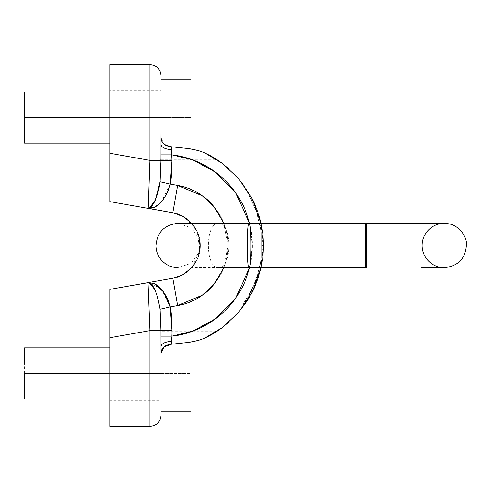 <?xml version="1.0" encoding="UTF-8"?>
<svg xmlns="http://www.w3.org/2000/svg" width="491" height="491" viewBox="0 0 491 491"><rect width="100%" height="100%" fill="white"/><g stroke="black" fill="none" stroke-linecap="round" stroke-linejoin="round"><path stroke-width="0.37" stroke-dasharray="2.46 1.84" d="M161.054 153.566L161.054 137.861L161.054 153.566M161.054 75.718L161.054 144.477A11.09 5.149 0 0 0 171.58 149.614L171.322 146.76L188.796 148.626C196.271 149.958 201.623 151.4 204.851 152.959L214.997 158.483M161.054 127.973L161.054 117.527L161.054 127.973M161.054 142.752L161.054 136.829L161.054 142.752M161.054 107.081L161.054 117.527L161.054 107.081M161.054 92.302L161.054 98.218L161.054 92.302M109.867 426.372L109.867 289.365L148.036 282.638C149.215 281.503 151.443 283.792 154.72 289.5C157.543 296.319 159.336 302.886 160.084 309.195L160.98 330.633L161.054 346.523L161.054 331.671L161.054 415.282M148.613 296.914L149.964 330.633L109.867 337.704L109.867 400.773L109.867 373.473L149.964 373.473L149.964 330.633L160.98 330.633L161.054 353.139C161.349 350.108 162.325 348.021 163.988 346.873C165.166 345.603 167.609 344.725 171.322 344.24L171.997 330.633C171.997 320.022 171.402 312.104 170.211 306.881L177.619 305.574L172.807 278.274C182.99 277.397 200.346 265.551 200.303 245.5C200.346 225.449 182.99 213.603 172.807 212.732L185.543 217.857L196.995 231.046L199.911 250.576L191.828 267.681L197.965 257.763L200.303 245.5L197.965 233.237L191.834 223.319L197.959 233.237L200.303 245.5L197.959 257.763L191.828 267.681L218.605 267.681C204.919 268.902 204.919 222.098 218.605 223.319C232.298 222.098 232.298 268.902 218.605 267.681C204.919 268.902 204.919 222.098 218.605 223.319C232.298 222.098 232.298 268.902 218.605 267.681L261.003 267.681L263.434 245.5L261.003 223.319L263.434 245.5L261.003 267.681M161.054 363.027L161.054 373.473L161.054 363.027M161.054 348.248L161.054 354.171L161.054 348.248M161.054 383.919L161.054 373.473L161.054 383.919M161.054 398.698L161.054 392.782L161.054 398.698M213.137 333.641L204.851 338.041C232.593 326.355 264.023 290.334 263.434 245.5C264.023 200.666 232.593 164.645 204.851 152.959C232.593 164.645 264.023 200.666 263.434 245.5C264.023 290.334 232.593 326.355 204.851 338.041C201.623 339.6 196.271 341.042 188.796 342.374L171.322 344.24L171.997 336.132C187.74 335.187 204.532 327.522 222.362 313.141C240.909 296.865 250.907 274.316 252.343 245.5C250.907 216.684 240.909 194.135 222.362 177.859C204.532 163.478 187.74 155.813 171.997 154.868C183.075 156.206 193.558 159.465 203.44 164.645C213.321 169.825 221.963 176.594 229.365 184.941C236.766 193.294 242.45 202.685 246.408 213.112C250.367 223.546 252.343 234.342 252.343 245.5L249.618 223.319L252.343 245.5L249.606 267.681L252.343 245.5C252.343 256.658 250.367 267.454 246.408 277.888C242.45 288.315 236.766 297.706 229.365 306.059C221.963 314.406 213.321 321.175 203.44 326.355C193.558 331.535 183.075 334.794 171.997 336.132L171.997 330.633L149.964 330.633L109.867 337.704M215.009 158.489L213.137 157.359M212.904 157.224L210.486 155.843M208.644 154.855L204.876 152.971M262.624 258.383L263.434 245.365L262.605 232.482L263.421 243.904L262.624 258.383A102.38 102.38 0 0 0 262.967 255.259L261.734 255.259L261.734 258.383L262.624 258.383L261.734 258.383L261.728 249.146L263.372 249.146A102.38 102.38 0 0 1 263.194 252.466L261.734 252.466L263.194 252.466L262.624 258.383M260.021 271.719L262.39 260.083L262.157 261.611L260.703 261.611L261.071 260.009L257.167 276.942L257.916 273.671L259.481 273.677L259.665 273.027L259.481 273.671L257.916 273.677L259.481 273.671A102.38 102.38 0 0 1 258.487 276.942L257.167 276.942L257.364 276.083L258.757 276.083L258.487 276.942A102.38 102.38 0 0 0 259.481 273.671L259.494 273.634M260.703 261.611L257.916 273.677L259.481 273.671L259.665 273.027L258.07 273.027L259.665 273.027L262.157 261.611L261.102 267.233L259.721 272.818L260.242 270.866L259.745 272.738L258.137 272.738L258.254 272.223L259.886 272.223L258.254 272.223L258.137 272.738L259.721 272.818L258.113 272.818L259.721 272.818L260.426 270.142L258.732 270.142L258.113 272.818L260.089 264.268L261.697 264.268L261.893 263.317L260.304 263.317L258.113 272.818L259.721 272.818L258.113 272.818L259.401 267.233L261.102 267.233L262.44 259.991L261.071 259.991L259.401 267.233L260.703 261.611L262.157 261.611M260.181 271.1L259.782 272.615M258.917 275.58L257.48 275.58L257.364 276.083L257.48 275.58L258.917 275.58L258.806 275.936M258.137 278.01L257.953 278.55M254.209 287.965L251.011 294.385L255.48 285.062M251.189 294.048L252.969 290.592M247.286 300.695L248.458 298.81M247.39 300.529L245.359 300.529L242.726 304.365L247.74 296.687L245.359 300.529L247.39 300.529L249.716 296.687L245.077 303.99M246.077 302.53L245.653 303.156M245.064 304.015L244.819 304.371L242.726 304.371L247.74 296.693L242.726 304.365M245.684 303.113L246.863 301.345M260.997 223.288L262.384 230.862A102.38 102.38 0 0 0 259.42 217.102L257.861 217.102L260.285 227.56L261.85 227.56L262.366 230.758L260.666 221.858M260.666 221.846L261.5 225.7L259.856 225.7L261.028 230.758L257.124 213.916L261.046 230.862L257.861 217.102L258.266 218.845L259.905 218.845L260.205 219.986M261.5 225.7L259.905 218.845L258.266 218.845L259.856 225.7L261.5 225.7M258.475 213.916L257.124 213.916L261.028 230.758L262.366 230.758L261.85 227.56L260.285 227.56L261.028 230.758L262.366 230.758L261.912 227.904L260.365 227.904L261.912 227.904L259.168 216.249L257.665 216.249L259.156 216.206M258.628 214.506L260.058 219.422M253.227 290.064L250.919 294.551M252.208 292.108L252.945 290.635M252.356 291.82L256.676 282.079L255.167 282.079L256.676 282.079L257.394 280.14L255.872 284.111L257.603 279.557L255.553 284.884M255.338 285.406L254.547 287.223M253.773 288.917L255.872 284.111L254.246 284.111L251.484 290.224L253.147 290.224L251.484 290.224L250.797 291.746L256.302 279.557L250.705 291.955L252.288 291.955L256.486 282.589M252.736 291.059L255.596 284.792M254.264 287.855L255.357 285.357M255.246 285.621L254.062 288.297M251.214 196.989L255.897 206.95L254.277 206.95L252.755 203.581L254.86 208.233L250.643 198.916L252.748 203.569L251.245 200.248L252.89 200.248L255.897 206.95L252.227 198.929L250.637 198.916L254.258 206.901L255.879 206.901L254.277 206.95L255.897 206.95L256.412 208.233L254.86 208.233M254.565 203.814L256.161 207.607M257.536 211.21L256.21 211.21L255.326 209.258L256.805 209.258L254.608 203.912L252.908 203.912L255.326 209.258L256.805 209.258L257.517 211.204L252.411 199.285L250.772 199.205L252.368 199.205L250.772 199.205L249.453 196.296L252.908 203.912L254.608 203.912L252.27 199.008L250.686 199.008L256.21 211.21L249.453 196.296L250.833 196.296A102.38 102.38 0 0 1 252.368 199.205L250.772 199.205L252.368 199.205M256.198 207.687L254.989 204.784M253.577 201.666L252.411 199.285L250.809 199.285L255.326 209.258M252.178 198.83L251.993 198.468M109.867 201.635L172.807 212.732L109.867 201.635L109.867 64.628M109.867 127.973L109.867 117.527L109.867 127.973M109.867 142.752L109.867 136.829L109.867 142.752M109.867 107.081L109.867 117.527L109.867 107.081M109.867 92.302L109.867 98.218L109.867 92.302M161.054 346.523L161.054 353.139L161.054 346.523A11.09 5.149 0 0 1 171.58 341.386A11.09 5.149 180 0 0 161.054 346.523L161.054 373.473L109.867 373.473L149.964 373.473L149.964 426.372L149.964 330.633M109.867 171.795L109.867 153.296L149.964 160.367L149.964 117.527L109.867 117.527L109.867 153.296L149.964 160.367L149.964 64.628L149.964 117.527L109.867 117.527L109.867 64.628L109.867 117.527L161.054 117.527L149.964 117.527L149.964 64.628L149.964 117.527L161.054 117.527L161.054 75.718L161.054 144.477A11.09 5.149 180 0 0 171.58 149.614L171.322 146.76L188.796 148.626C196.155 149.896 201.506 151.338 204.851 152.959M249.14 223.319C251.515 222.098 251.515 268.902 249.14 267.681M365.378 223.319L365.378 267.681M154.266 283.54L148.036 282.638L172.807 278.268C182.99 277.397 200.346 265.551 200.303 245.5C200.346 225.449 182.99 213.603 172.807 212.732L148.036 208.362L172.807 212.726C182.99 213.603 200.353 225.443 200.303 245.5C200.353 265.557 182.99 277.397 172.807 278.274L109.867 289.365L109.867 319.205M223.853 223.319L224.35 224.639C226.805 231.371 228.033 238.331 228.033 245.5C228.033 252.669 226.805 259.629 224.35 266.361L228.033 245.5L223.853 223.319M161.116 202.175L170.211 184.119L177.619 185.426C196.29 187.022 228.112 208.736 228.033 245.5C228.112 282.264 196.29 303.978 177.619 305.574L172.807 278.274C182.99 277.397 200.353 265.557 200.303 245.5C200.353 225.443 182.99 213.603 172.807 212.726L177.619 185.426L170.211 184.119C171.402 178.896 171.997 170.978 171.997 160.367L171.58 149.614L171.997 154.868L160.98 154.868L160.98 160.367L149.964 160.367L149.233 178.589M197.529 298.332C203.74 294.747 209.148 290.206 213.757 284.712C218.366 279.219 221.901 273.1 224.35 266.361C226.805 259.629 228.033 252.669 228.033 245.5C228.033 238.331 226.805 231.371 224.35 224.639C221.901 217.9 218.366 211.781 213.757 206.288C209.148 200.794 203.74 196.253 197.529 192.668M177.619 305.574L170.211 306.881C168.554 300.069 165.314 293.821 160.489 288.137L160.477 288.125M159.741 287.382L155.53 284.166M148.969 208.46L154.1 207.533M154.254 207.466L160.483 202.869M161.134 202.151L170.193 184.186M177.619 185.426L172.807 212.726M109.867 373.473L161.054 373.473L161.054 347.88L161.054 411.863L161.054 335.083L161.054 411.863L161.054 373.473L109.867 373.473L109.867 400.773L109.867 346.173L109.867 400.773L161.054 400.773L161.054 373.473L149.964 373.473L161.054 373.473L161.054 415.282L161.054 346.173L109.867 346.173L109.867 373.473L161.054 373.473L161.054 346.173L161.054 400.773L161.054 373.473L190.913 373.473L190.913 411.863L190.913 373.473L161.054 373.473L161.054 335.083L161.054 338.004L161.054 335.083L190.913 335.083L190.913 373.473L190.913 335.083M149.964 373.473L149.964 426.372L149.964 373.473M149.964 160.367L171.997 160.367L171.997 154.868L160.98 154.868L160.993 152.449L159.992 182.468M159.618 184.745L155.782 199.021M160.698 288.364L148.036 282.638L149.282 282.773M155.782 291.979L159.618 306.255M154.714 289.475C157.543 296.306 159.336 302.879 160.084 309.195L160.98 330.633L171.997 330.633L170.211 306.881L160.091 309.195L170.211 306.881L160.76 288.438M160.98 336.132L171.997 336.132L160.98 336.132M155.53 206.834L159.741 203.618M170.211 184.119L171.997 160.367L160.98 160.367L160.091 181.805L170.211 184.119L160.091 181.805L157.746 193.073L152.983 204.71L148.036 208.362M190.913 155.917L190.913 79.137L190.913 155.917L161.054 155.917L161.054 79.137L161.054 117.527L190.913 117.527L161.054 117.527L161.054 155.917L161.054 79.137L161.054 155.917L161.054 90.227L161.054 144.827L161.054 117.527L161.054 144.827L161.054 117.527L109.867 117.527L109.867 144.827L161.054 144.827M109.867 117.527L109.867 90.227L109.867 117.527L161.054 117.527L161.054 143.12L161.054 107.732L161.054 117.527L109.867 117.527L109.867 90.227L161.054 90.227M163.81 143.973L161.054 137.861L161.054 159.33L161.054 137.861L163.988 144.127L171.322 146.76C167.615 146.275 165.172 145.397 163.988 144.127C162.337 142.991 161.355 140.905 161.054 137.861L161.054 144.477M171.009 146.741L164.16 144.262M204.851 338.041C201.506 339.662 196.155 341.104 188.796 342.374L171.322 344.24L163.988 346.873L161.054 353.139L161.054 331.671L161.054 353.139M161.054 91.934L161.054 143.12L161.054 91.934L109.867 91.934M161.054 358.78L161.054 338.004L161.054 358.78M161.054 363.678L161.054 347.88L161.054 363.678M24.55 373.473L24.55 347.88M161.054 373.473L161.054 347.88L109.867 347.88M24.55 117.527L24.55 143.12M109.867 143.12L161.054 143.12L161.054 117.527M191.834 223.319L197.965 233.237L200.303 245.5L197.965 257.763L191.834 267.681M148.969 282.54L154.1 283.467M262.605 232.482L263.182 238.276L261.721 238.276L261.721 232.482L262.605 232.482L261.721 232.482L261.721 235.803L262.973 235.803A102.38 102.38 0 0 0 262.605 232.482M260.279 270.719L260.193 271.063L258.524 271.063L258.113 272.818L260.089 264.268L258.524 271.063L260.193 271.063L261.316 266.226L261.838 263.507L261.697 264.268L260.089 264.268M250.833 294.71L249.459 294.71L249.79 293.98L251.226 293.98L249.79 293.98L256.044 280.14L257.394 280.14L256.044 280.14L254.761 282.969L256.333 282.969L256.167 283.393L252.392 291.746L250.797 291.746L256.302 279.557L250.674 292.022L252.288 291.955L250.705 291.955L249.459 294.71L250.833 294.71A102.38 102.38 0 0 0 252.257 292.022L250.674 292.022L249.459 294.71L256.044 280.14L254.246 284.111L255.872 284.111L256.505 282.534L254.958 282.534M252.693 291.145L252.27 291.992L252.994 290.537L251.085 290.549L252.994 290.549L253.209 290.101M253.264 289.991L254.172 288.045M254.332 287.701L255.167 285.805M252.957 290.611L251.312 290.611L252.957 290.611L256.505 282.534M255.277 285.547L254.283 287.818M263.36 241.615L263.434 245.365L261.728 245.365L261.728 241.615L263.36 241.615L261.728 241.615L261.721 238.276L263.182 238.276A102.38 102.38 0 0 1 263.36 241.615M263.421 247.194A102.38 102.38 0 0 0 263.421 243.904L261.728 243.904L261.728 247.194L263.421 247.194L261.728 247.194L261.728 249.735L263.348 249.735L263.421 247.194M252.239 198.947L250.686 199.008L252.27 199.008L250.655 198.947L252.239 198.947L250.655 198.947L249.453 196.296L250.833 196.296A102.38 102.38 0 0 1 252.239 198.947M260.31 227.664L257.904 217.28L260.31 227.664L261.869 227.664L259.469 217.28A102.38 102.38 0 0 1 261.869 227.664A102.38 102.38 0 0 0 259.469 217.28L257.904 217.28L260.31 227.664L258.284 218.918L259.923 218.918L261.543 225.921L259.905 225.921L261.543 225.921L261.869 227.664L260.31 227.664M262.384 230.862L262.188 229.567L260.746 229.567L261.046 230.862L262.384 230.862L261.046 230.862L257.861 217.102L259.42 217.102A102.38 102.38 0 0 1 262.384 230.862M256.026 283.743L257.241 280.564L255.424 280.564L257.241 280.564L257.591 279.557L256.302 279.557L250.705 291.955M256.216 283.282L256.05 283.688M251.312 290.611L254.958 282.534L251.312 290.611M256.891 281.558L257.388 280.232M257.468 280.011L257.603 279.557M257.394 280.22L256.83 281.711M263.421 243.904L263.317 240.547L261.728 240.547L261.728 243.904L263.421 243.904M263.434 245.439L263.434 245.788L261.728 245.788L261.728 245.439L263.434 245.439L261.728 245.365L263.434 245.439M263.317 240.547L263.28 239.909L261.728 239.909L261.728 240.547L263.317 240.547M263.434 246.163L263.372 249.146L261.728 249.146L261.728 246.163L263.434 246.163L261.728 246.163L261.728 245.788L263.434 245.788L263.434 246.163M259.481 273.677L261.912 263.108L260.353 263.108L260.948 260.531L258.254 272.223L258.567 270.866L260.242 270.866L258.567 270.866L259.874 265.177L261.525 265.177L260.242 270.866M263.286 250.981L261.734 250.907L263.286 250.981L261.734 250.981L261.734 255.259L262.967 255.259L263.286 250.981M257.48 275.58L257.167 276.942L258.487 276.942L258.757 276.083L257.364 276.083M252.392 291.746L250.797 291.746L254.761 282.969L256.333 282.969L257.394 280.14M253 200.469L251.245 200.248M259.788 272.818L258.137 272.738M260.426 270.142L261.102 267.233L259.401 267.233L258.732 270.142L260.426 270.142L260.985 267.767M262.323 260.531L261.826 263.575L260.248 263.575L260.948 260.531L262.323 260.531L260.948 260.531L260.353 263.108L261.912 263.108L262.323 260.531M252.89 200.248L252.227 198.929M253.614 201.752L254.074 202.734M254.191 202.992L255.473 205.913M257.665 216.249L260.746 229.567L262.188 229.567L259.205 216.384M261.697 264.268L260.985 267.755M263.28 239.909L262.973 235.803L261.721 235.803L261.728 239.909L263.28 239.909M259.469 217.28L259.923 218.918L258.284 218.918L257.904 217.28L259.469 217.28M261.826 263.575L261.525 265.177L259.874 265.177L260.248 263.575L261.826 263.575M261.734 250.981L261.728 246.163M261.728 245.365L261.721 232.482L261.734 250.907L263.293 250.907L263.348 249.735L261.728 249.735L261.734 250.907M261.728 245.788L261.728 245.439M250.797 291.746L256.302 279.557M255.946 279.127L253.908 284.406L255.946 279.127M253.908 284.406L256.762 276.728L253.908 284.406L255.756 284.406L257.45 280.066M256.007 283.792L256.228 283.233M256.762 276.728L258.554 276.728L258.168 277.912M251.779 289.131L249.06 294.385L251.779 289.131M251.509 293.465L252.994 290.549M252.908 286.707L249.06 294.385L252.908 286.707L254.774 286.707L254.228 287.929M247.74 296.687L249.716 296.687L248.968 297.963M366.667 223.319L178.116 223.319L191.699 227.965L199.549 239.768L199.506 251.38L191.564 263.145L178.116 267.681M161.054 159.33L216.341 159.33M216.341 331.671L161.054 331.671M161.054 399.066L109.867 399.066M257.394 275.936L258.837 275.936M252.337 291.992L250.686 291.992M249.06 294.385L251.011 294.385"/><path stroke-width="0.74" d="M204.876 152.971L204.851 152.959C201.623 151.4 196.265 149.951 188.777 148.62L171.322 146.76L171.58 149.614A11.09 5.149 0 0 1 161.054 144.477L161.054 75.718C160.397 68.986 156.703 65.291 149.964 64.628L109.867 64.628L109.867 117.527L149.964 117.527L149.964 160.367L160.98 160.367L161.054 137.861C161.349 140.892 162.331 142.979 163.994 144.127C165.172 145.397 167.615 146.275 171.322 146.76L171.997 160.367C171.997 170.978 171.402 178.896 170.211 184.119L177.619 185.426C184.684 186.672 191.318 189.084 197.529 192.668C203.74 196.253 209.148 200.794 213.757 206.288L223.853 223.319L214.653 207.374L202.556 195.915L177.619 185.426L172.807 212.732L182.229 215.905L191.828 223.319L182.235 215.899L172.807 212.726L148.969 208.46M109.867 337.704L109.867 373.473L109.867 337.704L149.964 330.633L148.036 282.638L172.807 278.274L182.235 275.101L191.834 267.681L182.229 275.095L172.807 278.274L182.235 275.101L191.834 267.681L182.229 275.095L172.807 278.268L109.867 289.365L109.867 337.704L149.964 330.633L149.964 373.473L161.054 373.473L160.98 330.633L149.964 330.633L149.964 426.372L149.964 373.473L109.867 373.473L109.867 426.372L109.867 373.473L109.867 426.372L149.964 426.372C156.703 425.709 160.397 422.014 161.054 415.282L161.054 346.523A11.09 5.149 180 0 1 171.58 341.386L171.322 344.24L188.777 342.38C196.265 341.049 201.623 339.6 204.851 338.041L213.137 333.641M161.054 353.139L160.98 330.633L171.997 330.633L171.997 336.132C183.075 334.794 193.558 331.535 203.44 326.355C213.321 321.175 221.963 314.406 229.365 306.059C236.766 297.706 242.45 288.315 246.408 277.888L249.618 267.681L235.944 297.706L215.254 318.96L192.797 331.094L171.997 336.132L171.322 344.24C167.615 344.725 165.172 345.603 163.994 346.873C162.337 348.002 161.355 350.095 161.054 353.139L163.994 346.873L171.322 344.24L188.777 342.38C196.142 341.11 201.5 339.662 204.851 338.041L222.19 327.62L238.62 312.325L252.239 292.053L261.003 267.681L252.239 292.053L238.62 312.325L222.19 327.62L204.851 338.041L216.341 331.671L204.851 338.041M214.997 158.483L215.911 159.059M215.954 159.084L215.009 158.489M210.486 155.843L208.644 154.855M204.851 152.959L216.341 159.33L204.851 152.959L222.19 163.38L238.62 178.675L252.239 198.947L261.003 223.319L252.239 198.947L238.62 178.675L222.19 163.38L204.851 152.959C201.5 151.338 196.142 149.89 188.777 148.62L171.009 146.741M215.003 332.511L215.954 331.916L215.003 332.511M259.721 272.818L260.021 271.719M259.481 273.677L259.665 273.027M260.242 270.866L260.881 268.227M260.838 268.424L260.181 271.1M257.953 278.55L258.137 278.01M258.499 276.906L257.394 280.22M253.006 290.519L252.693 291.145M252.945 290.635L254.332 287.701M254.651 286.99L254.283 287.818M248.458 298.81L246.077 302.53M249.569 296.951L248.968 297.963M245.653 303.156L247.39 300.529M246.863 301.345L247.286 300.695M259.42 217.102L259.905 218.845L259.42 217.102M260.205 219.986L260.666 221.846M260.666 221.858L259.205 216.384M259.156 216.206L258.628 214.506M260.058 219.422L260.997 223.288M250.833 294.71L252.208 292.108M255.48 285.062L257.216 280.643M254.547 287.223L253.773 288.917M253.264 289.991L252.644 291.249M253.209 290.101L254.264 287.855M255.553 284.884L255.246 285.621M254.062 288.297L253.227 290.064M253 200.469L254.565 203.814M256.363 208.104L256.198 207.687M254.989 204.784L253.577 201.666M252.368 199.205L252.178 198.83M251.993 198.468L250.907 196.425M251.042 196.67L251.214 196.989M109.867 117.527L24.55 117.527L24.55 143.12L24.55 117.527L109.867 117.527L109.867 64.628L109.867 117.527L149.964 117.527L149.964 160.367L148.227 208.38L149.964 160.367L109.867 153.296L109.867 117.527L109.867 201.635L172.807 212.726L182.235 215.899L191.834 223.319M149.964 117.527L149.964 64.628L149.964 117.527L149.964 64.628L149.964 117.527L161.054 117.527L161.054 75.718L161.054 117.527L149.964 117.527M218.605 267.681L249.14 267.681C246.764 268.902 246.764 222.098 249.14 223.319C251.515 222.098 251.515 268.902 249.14 267.681L365.378 267.681L365.378 223.319L365.378 267.681L365.378 223.319L444.306 223.319L365.378 223.319L444.306 223.319L366.667 223.319L366.667 267.681L366.667 223.319M249.14 267.681C246.764 268.902 246.764 222.098 249.14 223.319L365.378 223.319M365.378 267.681L261.003 267.681M161.054 373.473L161.054 415.282L161.054 373.473L24.55 373.473L24.55 399.066L24.55 373.473L109.867 373.473M155.53 284.166L160.477 288.125C165.307 293.808 168.554 300.062 170.211 306.881L177.619 305.574L202.556 295.085L214.653 283.626L223.853 267.681L213.757 284.712C209.148 290.206 203.74 294.747 197.529 298.332C191.318 301.916 184.684 304.328 177.619 305.574L170.211 306.881C171.402 312.104 171.997 320.022 171.997 330.633L171.997 336.132L160.98 336.132L171.997 336.132L171.58 341.386A11.09 5.149 0 0 0 161.054 346.523M249.618 223.319L246.408 213.112C242.45 202.685 236.766 193.294 229.365 184.941C221.963 176.594 213.321 169.825 203.44 164.645C193.558 159.465 183.075 156.206 171.997 154.868L192.797 159.906L215.254 172.04L235.944 193.294L249.606 223.319M177.619 305.574L172.807 278.268L177.619 305.574C184.684 304.328 191.318 301.916 197.529 298.332M197.529 192.668C191.318 189.084 184.684 186.672 177.619 185.426L170.211 184.119C168.554 190.931 165.314 197.179 160.489 202.863L161.134 202.151M154.714 289.475C151.443 283.792 149.215 281.509 148.036 282.638L148.613 296.914M109.867 201.635L109.867 171.795L109.867 201.635L172.807 212.732L177.619 185.426M160.477 288.125L159.741 287.382M170.193 184.186L170.211 184.119C164.988 200.604 157.599 208.687 148.036 208.362L155.53 206.834M149.964 373.473L149.964 426.372L149.964 373.473M161.054 144.827L160.993 152.449L161.054 144.827M159.992 182.468L159.618 184.745M155.782 199.021L154.714 201.525L149.282 208.227M161.054 144.477A11.09 5.149 180 0 0 171.58 149.614L171.997 154.868L160.98 154.868L161.054 117.527M149.282 282.773L154.653 289.352L155.782 291.979M159.618 306.255L160.091 309.195C156.887 291.629 152.867 282.779 148.036 282.638L154.254 283.534M159.741 203.618L160.692 202.636M160.766 202.562L161.116 202.175M160.98 154.868L171.997 154.868L171.997 160.367L160.98 160.367L160.98 154.868M164.16 144.262L163.81 143.973M190.913 149L190.913 79.137L190.913 149M190.913 411.863L190.913 342L190.913 411.863L161.054 411.863M24.55 363.678L24.55 347.88L24.55 363.678M24.55 117.527L24.55 91.934L24.55 117.527M148.969 282.54L109.867 289.365L109.867 319.205M149.233 178.589L149.964 160.367L109.867 153.296L109.867 171.795M160.489 202.863L154.266 207.46L148.036 208.362C149.215 209.497 151.443 207.208 154.72 201.5C157.543 194.681 159.336 188.114 160.084 181.805L160.98 160.367L149.964 160.367M149.964 330.633L160.98 330.633L160.091 309.195L170.211 306.881L160.091 309.195L160.98 330.633L171.997 330.633L170.211 306.881L163.503 291.881L154.1 283.467M148.036 208.362L172.807 212.726M149.264 208.233L155.279 200.26L160.091 181.805L170.211 184.119L160.091 181.805L160.98 160.367L171.997 160.367L170.211 184.119M255.167 285.805L255.326 285.437M256.83 281.711L255.277 285.547M255.596 284.792L256.026 283.743M255.756 284.406L256.216 283.282M256.05 283.688L255.553 284.897M256.486 282.589L256.891 281.558M252.89 200.248L252.221 198.916M257.02 209.835L257.523 211.21M252.356 291.82L251.226 293.98M255.897 206.95L255.473 205.913M252.558 199.579L253.614 201.752M255.952 207.079L256.161 207.607M260.42 270.154L260.279 270.719M258.168 277.912L257.229 280.6M251.011 294.385L251.656 293.182M254.228 287.929L252.969 290.592M244.96 304.181L245.684 303.113M249.14 223.319L178.116 223.319C164.454 224.688 157.065 232.218 155.935 245.899C156.101 251.46 158.034 256.314 161.735 260.463C166.185 265.165 171.641 267.57 178.116 267.681M421.787 267.681L444.306 267.681C458.385 266.171 465.769 258.346 466.45 244.199C466.929 238.129 460.644 226.161 448.927 223.804L444.306 223.319C436.775 223.509 430.748 226.615 426.231 232.642C423.291 236.858 421.935 241.535 422.156 246.666C422.671 253.638 425.709 259.23 431.276 263.452C435.173 266.232 439.519 267.644 444.306 267.681L421.787 267.681M161.054 79.137L190.913 79.137M109.867 399.066L24.55 399.066M24.55 347.88L109.867 347.88M109.867 91.934L24.55 91.934M109.867 143.12L24.55 143.12"/></g></svg>
